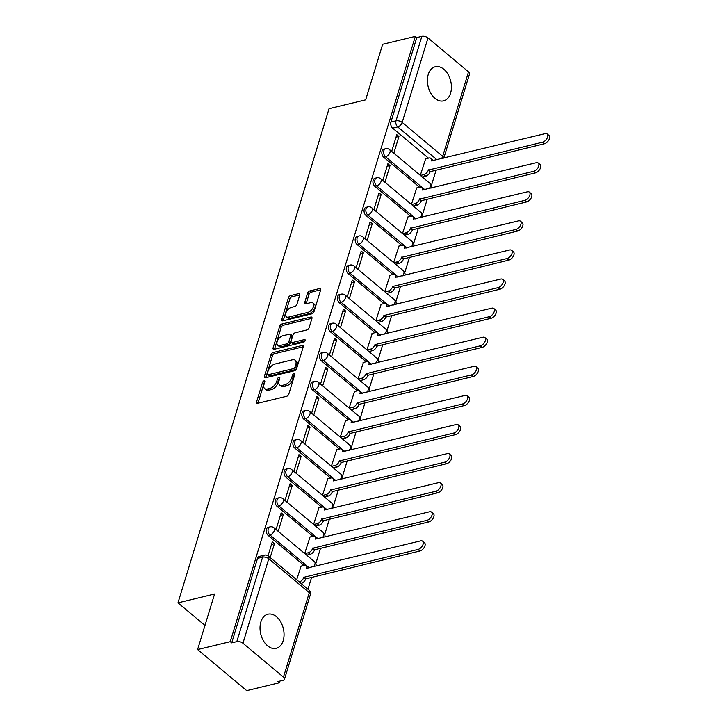 <?xml version="1.0" encoding="UTF-8"?>
<svg xmlns="http://www.w3.org/2000/svg" width="727" height="727" viewBox="0 0 727 727"><rect width="100%" height="100%" fill="white"/><g stroke="black" fill="none" stroke-linecap="round" stroke-linejoin="round"><path stroke-width="1.09" d="M264.055 380.857A1.545 0.863 -50.1 0 0 262.538 382.411L256.586 401.858A2.208 1.236 -50.1 0 0 256.785 403.167A2.208 1.236 -50.1 0 0 257.64 403.303L286.647 396.279A2.208 1.236 -50.1 0 0 288.819 394.061L294.762 374.614A1.545 0.863 -50.1 0 0 294.626 373.705A1.545 0.863 -50.1 0 0 294.026 373.605A1.545 0.863 -50.1 0 0 292.508 375.159L291.736 377.676A7.07 3.953 -50.1 0 1 284.793 384.783L282.376 385.365A7.07 3.953 -50.1 0 1 279.622 384.937A7.07 3.953 -50.1 0 1 279.004 380.757L279.777 378.24A1.545 0.863 -50.1 0 0 279.641 377.331A1.545 0.863 -50.1 0 0 279.041 377.231A1.545 0.863 -50.1 0 0 277.523 378.785L276.751 381.302A7.07 3.953 -50.1 0 1 269.808 388.409L267.391 388.99A7.07 3.953 -50.1 0 1 264.637 388.563A7.07 3.953 -50.1 0 1 264.019 384.383L264.792 381.866A1.545 0.863 -50.1 0 0 264.655 380.948A1.545 0.863 -50.1 0 0 264.055 380.857M264.555 382.647A1.545 0.863 -50.1 0 0 263.965 383.611L258.021 403.058A2.208 1.236 -50.1 0 0 257.976 403.221M294.526 375.396A1.545 0.863 -50.1 0 0 293.944 376.359L293.172 378.876L291.736 377.676M279.541 379.021A1.545 0.863 -50.1 0 0 278.95 379.985L278.187 382.502L276.751 381.302M428.248 74.463A17.566 11.614 76.4 0 0 430.802 93.265A17.566 11.614 76.4 0 0 443.543 100.88A17.566 11.614 76.4 0 0 450.586 93.147A17.566 11.614 76.4 0 0 448.032 74.345A17.566 11.614 76.4 0 0 435.291 66.739A17.566 11.614 76.4 0 0 428.248 74.463M260.875 621.93A17.566 11.614 76.4 0 0 263.419 640.732A17.566 11.614 76.4 0 0 276.169 648.348A17.566 11.614 76.4 0 0 283.203 640.614A17.566 11.614 76.4 0 0 280.658 621.812A17.566 11.614 76.4 0 0 267.909 614.206A17.566 11.614 76.4 0 0 260.875 621.93M299.76 295.062A2.208 1.236 -50.1 0 0 299.569 293.753A2.208 1.236 -50.1 0 0 298.706 293.617L290.573 295.589A2.208 1.236 -50.1 0 0 288.401 297.806L281.794 319.407A2.208 1.236 -50.1 0 0 281.994 320.707A2.208 1.236 -50.1 0 0 282.848 320.843L311.856 313.828A2.208 1.236 -50.1 0 0 314.028 311.61L320.634 290.009A2.208 1.236 -50.1 0 0 320.434 288.701A2.208 1.236 -50.1 0 0 319.58 288.574L309.747 290.945A2.208 1.236 -50.1 0 0 307.576 293.172L304.749 302.414A2.208 1.236 -50.1 0 0 304.949 303.713A2.208 1.236 -50.1 0 0 305.803 303.85L310.683 302.668A5.916 3.308 -50.1 0 1 312.973 303.032A5.916 3.308 -50.1 0 1 312.792 308.139A5.916 3.308 -50.1 0 1 307.685 312.465L288.592 317.081A5.916 3.308 -50.1 0 1 286.293 316.718A5.916 3.308 -50.1 0 1 286.474 311.619A5.916 3.308 -50.1 0 1 291.582 307.294L294.762 306.521A2.208 1.236 -50.1 0 0 296.934 304.304L299.76 295.062M242.945 643.222L283.457 677.128A4.507 2.254 -163 0 1 284.484 679.236A4.507 2.254 -163 0 1 283.039 680.318L277.95 681.553L279.386 682.744L246.707 690.65L197.608 649.556L214.592 593.995L177.988 602.847L329.058 108.705L365.672 99.853L382.656 44.283L415.326 36.386L230.277 641.659L231.713 642.85L236.802 641.623L262.629 557.155A4.507 2.981 -103.6 0 1 264.428 555.174L259.339 556.4A4.507 2.981 -103.6 0 0 257.54 558.381L262.629 557.155A4.507 2.254 -163 0 1 268.772 558.754L242.945 643.222A4.507 2.254 -163 0 0 236.802 641.623M197.608 649.556L230.277 641.659M273.17 352.504A2.208 1.236 -50.1 0 0 270.998 354.731L264.392 376.322A2.208 1.236 -50.1 0 0 264.592 377.631A2.208 1.236 -50.1 0 0 265.446 377.767L294.453 370.752A2.208 1.236 -50.1 0 0 296.625 368.534L303.232 346.933A2.208 1.236 -50.1 0 0 303.032 345.625A2.208 1.236 -50.1 0 0 302.178 345.489L273.17 352.504L274.597 353.704A2.208 1.236 -50.1 0 0 272.425 355.93L265.828 377.522A2.208 1.236 -50.1 0 0 265.782 377.686M273.098 347.86L279.695 326.269A2.208 1.236 -50.1 0 1 281.867 324.051L310.874 317.027A2.208 1.236 -50.1 0 1 311.738 317.163A2.208 1.236 -50.1 0 1 311.928 318.471L309.102 327.713A2.208 1.236 -50.1 0 1 306.93 329.931L295.171 332.784A2.208 1.236 -50.1 0 0 292.999 335.002L291.127 341.136A2.208 1.236 -50.1 0 0 291.318 342.435A2.208 1.236 -50.1 0 0 292.172 342.571L304.422 339.609A1.545 0.863 -50.1 0 1 305.022 339.709A1.545 0.863 -50.1 0 1 304.976 341.036A1.545 0.863 -50.1 0 1 303.641 342.172L274.152 349.305A2.208 1.236 -50.1 0 1 273.288 349.169A2.208 1.236 -50.1 0 1 273.098 347.86L274.524 349.06L281.131 327.468L279.695 326.269M428.467 158.141L392.662 128.179L397.751 126.943A4.507 2.981 -103.6 0 1 396.024 120.818L421.851 36.35A4.507 2.254 17 0 1 427.994 37.949L468.515 71.855A4.507 2.254 17 0 1 469.533 73.963L443.797 158.141M279.386 682.744L279.895 681.081M307.975 589.233L311.656 577.183M315.818 563.561L320.552 548.094M324.715 534.472L329.44 519.005M333.611 505.383L338.337 489.916M342.499 476.294L347.233 460.827M351.395 447.205L356.121 431.738M360.292 418.116L365.018 402.649M369.18 389.027L373.914 373.56M378.076 359.938L382.802 344.471M386.964 330.849L391.699 315.382M395.861 301.76L400.586 286.293M404.757 272.67L409.483 257.204M413.645 243.581L418.379 228.114M422.541 214.492L427.267 199.025M431.438 185.403L436.164 169.936M415.326 36.386L416.762 37.577L421.851 36.35M301.132 566.069L296.661 579.764M270.18 557.6L274.424 543.714L271.516 544.423M274.424 543.714L272.28 541.915L268.027 555.828M310.029 536.98L304.695 553.501M278.214 531.337L283.321 514.625L280.404 515.334M283.321 514.625L281.167 512.826L276.06 529.538M318.917 507.891L313.591 524.412M287.101 502.248L292.209 485.536L289.301 486.245M292.209 485.536L290.064 483.737L284.957 500.449M327.813 478.802L322.479 495.323M295.998 473.159L301.105 456.447L298.197 457.156M301.105 456.447L298.961 454.648L293.853 471.36M336.71 449.713L331.376 466.234M304.895 444.07L310.002 427.358L307.085 428.067M310.002 427.358L307.848 425.559L302.741 442.27M345.598 420.624L340.272 437.145M313.782 414.981L318.889 398.269L315.981 398.978M318.889 398.269L316.745 396.469L311.638 413.181M354.494 391.535L349.16 408.056M322.679 385.892L327.786 369.18L324.878 369.889M327.786 369.18L325.641 367.38L320.534 384.092M363.382 362.446L358.057 378.967M331.576 356.803L336.683 340.091L333.766 340.799M336.683 340.091L334.529 338.291L329.422 355.003M372.279 333.357L366.944 349.878M340.463 327.713L345.57 311.002L342.662 311.71M345.57 311.002L343.426 309.211L338.319 325.914M381.175 304.268L375.841 320.789M349.36 298.624L354.467 281.912L351.55 282.621M354.467 281.912L352.322 280.122L347.206 296.825M390.063 275.179L384.737 291.7M358.247 269.535L363.364 252.823L360.447 253.532M363.364 252.823L361.21 251.033L356.103 267.736M398.959 246.089L393.625 262.611M367.144 240.446L372.251 223.734L369.343 224.443M372.251 223.734L370.107 221.944L364.999 238.647M407.856 217L402.522 233.521M376.041 211.357L381.148 194.645L378.231 195.354M381.148 194.645L379.003 192.855L373.887 209.558M416.744 187.911L411.418 204.432M384.928 182.268L390.035 165.556L387.127 166.265M390.035 165.556L387.891 163.766L382.784 180.469M419.57 187.23L383.765 157.268L385.574 156.832A4.507 2.981 -103.6 0 1 383.629 152.188A4.507 2.981 -103.6 0 1 385.655 148.726L383.847 149.162A4.507 2.981 76.4 0 0 381.82 152.625A4.507 2.981 76.4 0 0 383.765 157.268M410.673 216.319L374.868 186.357L376.677 185.921A4.507 2.981 -103.6 0 1 374.741 181.277A4.507 2.981 -103.6 0 1 376.759 177.815L374.95 178.251A4.507 2.981 76.4 0 0 372.933 181.714A4.507 2.981 76.4 0 0 374.868 186.357M401.786 245.408L365.981 215.446L367.789 215.01A4.507 2.981 -103.6 0 1 365.845 210.367A4.507 2.981 -103.6 0 1 367.871 206.895L366.063 207.34A4.507 2.981 76.4 0 0 364.036 210.803A4.507 2.981 76.4 0 0 365.981 215.446M392.889 274.497L357.084 244.536L358.893 244.099A4.507 2.981 -103.6 0 1 356.948 239.456A4.507 2.981 -103.6 0 1 358.974 235.984L357.166 236.429A4.507 2.981 76.4 0 0 355.149 239.892A4.507 2.981 76.4 0 0 357.084 244.536M383.992 303.586L348.197 273.625L349.996 273.179A4.507 2.981 -103.6 0 1 348.06 268.545A4.507 2.981 -103.6 0 1 350.078 265.073L348.278 265.519A4.507 2.981 76.4 0 0 346.252 268.981A4.507 2.981 76.4 0 0 348.197 273.625M375.105 332.675L339.3 302.714L341.108 302.268A4.507 2.981 -103.6 0 1 339.164 297.634A4.507 2.981 -103.6 0 1 341.19 294.162L339.382 294.608A4.507 2.981 76.4 0 0 337.355 298.07A4.507 2.981 76.4 0 0 339.3 302.714M366.208 361.764L330.403 331.803L332.212 331.358A4.507 2.981 -103.6 0 1 330.267 326.723A4.507 2.981 -103.6 0 1 332.294 323.251L330.485 323.688A4.507 2.981 76.4 0 0 328.468 327.159A4.507 2.981 76.4 0 0 330.403 331.803M357.311 390.853L321.516 360.892L323.315 360.447A4.507 2.981 -103.6 0 1 321.379 355.812A4.507 2.981 -103.6 0 1 323.397 352.341L321.598 352.777A4.507 2.981 76.4 0 0 319.571 356.248A4.507 2.981 76.4 0 0 321.516 360.892M348.424 419.933L312.619 389.972L314.428 389.536A4.507 2.981 -103.6 0 1 312.483 384.901A4.507 2.981 -103.6 0 1 314.509 381.43L312.701 381.866A4.507 2.981 76.4 0 0 310.674 385.337A4.507 2.981 76.4 0 0 312.619 389.972M339.527 449.022L303.722 419.061L305.531 418.625A4.507 2.981 -103.6 0 1 303.586 413.99A4.507 2.981 -103.6 0 1 305.613 410.519L303.804 410.955A4.507 2.981 76.4 0 0 301.787 414.426A4.507 2.981 76.4 0 0 303.722 419.061M330.631 478.112L294.835 448.15L296.634 447.714A4.507 2.981 -103.6 0 1 294.699 443.079A4.507 2.981 -103.6 0 1 296.716 439.608L294.917 440.044A4.507 2.981 76.4 0 0 292.89 443.515A4.507 2.981 76.4 0 0 294.835 448.15M321.743 507.201L285.938 477.239L287.747 476.803A4.507 2.981 -103.6 0 1 285.802 472.168A4.507 2.981 -103.6 0 1 287.828 468.697L286.02 469.133A4.507 2.981 76.4 0 0 283.993 472.605A4.507 2.981 76.4 0 0 285.938 477.239M312.846 536.29L277.042 506.328L278.85 505.892A4.507 2.981 -103.6 0 1 276.914 501.257A4.507 2.981 -103.6 0 1 278.932 497.786L277.123 498.222A4.507 2.981 76.4 0 0 275.106 501.694A4.507 2.981 76.4 0 0 277.042 506.328M303.959 565.379L268.154 535.417L269.962 534.981A4.507 2.981 -103.6 0 1 268.018 530.346A4.507 2.981 -103.6 0 1 270.044 526.875L268.236 527.311A4.507 2.981 76.4 0 0 266.209 530.783A4.507 2.981 76.4 0 0 268.154 535.417M177.988 602.847L204.978 625.438M393.825 153.179L398.932 136.467L396.788 134.677L391.68 151.38M425.64 158.822L420.306 175.343M398.932 136.467L396.024 137.176M416.762 37.577L390.935 122.054A4.507 2.981 76.4 0 0 392.662 128.179M231.713 642.85L257.54 558.381M264.637 388.563L266.073 389.754A7.07 3.953 -50.1 0 0 268.817 390.19L267.391 388.99M278.187 382.502A7.07 3.953 -50.1 0 1 271.235 389.608L268.817 390.19M279.622 384.937L281.058 386.128A7.07 3.953 -50.1 0 0 283.803 386.564L282.376 385.365M293.172 378.876A7.07 3.953 -50.1 0 1 286.22 385.982L283.803 386.564M303.268 346.77L274.597 353.704M267.263 373.769A1.545 0.863 -50.1 0 0 267.4 374.678A1.545 0.863 -50.1 0 0 267.999 374.778L293.463 368.616A1.545 0.863 -50.1 0 0 294.989 367.062L295.798 364.409A7.07 3.953 -50.1 0 0 295.18 360.228A7.07 3.953 -50.1 0 0 292.427 359.801L275.024 364.009A7.07 3.953 -50.1 0 0 268.081 371.115L267.263 373.769M267.4 374.678L268.836 375.877A1.545 0.863 -50.1 0 0 269.435 375.977L267.999 374.778M295.18 360.228L296.607 361.428A7.07 3.953 -50.1 0 1 297.225 365.608L296.416 368.262A1.545 0.863 -50.1 0 1 294.898 369.816L269.435 375.977M311.974 318.308L283.303 325.242A2.208 1.236 -50.1 0 0 281.131 327.468M291.318 342.435L292.745 343.635A2.208 1.236 -50.1 0 0 293.608 343.771L304.986 341.018M282.957 335.729A5.916 3.308 -50.1 0 0 277.85 340.063A5.916 3.308 -50.1 0 0 277.669 345.161A5.916 3.308 -50.1 0 0 279.968 345.525L286.692 343.898A2.208 1.236 -50.1 0 0 288.864 341.681L290.745 335.547A2.208 1.236 -50.1 0 0 290.546 334.238A2.208 1.236 -50.1 0 0 289.691 334.102L282.957 335.729M277.669 345.161L279.104 346.361A5.916 3.308 -50.1 0 0 281.404 346.724L279.968 345.525M290.546 334.238L291.981 335.438A2.208 1.236 -50.1 0 1 292.172 336.746L290.3 342.871A2.208 1.236 -50.1 0 1 288.128 345.098L281.404 346.724M286.293 316.718L287.719 317.917A5.916 3.308 -50.1 0 0 290.018 318.281L288.592 317.081M312.973 303.032L314.409 304.231A5.916 3.308 -50.1 0 1 314.228 309.338A5.916 3.308 -50.1 0 1 309.12 313.664L290.018 318.281M320.671 289.846L311.183 292.145A2.208 1.236 -50.1 0 0 309.011 294.362L306.185 303.604A2.208 1.236 -50.1 0 0 306.14 303.768M299.806 294.898L292 296.78A2.208 1.236 -50.1 0 0 289.837 299.006L283.23 320.598A2.208 1.236 -50.1 0 0 283.185 320.761M299.215 581.9L299.397 581.854A4.507 2.517 -50.1 0 0 303.822 577.329L418.016 549.448A5.18 2.899 -50.1 0 0 422.487 545.659A5.18 2.899 -50.1 0 0 422.651 541.188A5.18 2.899 -50.1 0 0 420.633 540.87L306.612 568.196A4.507 2.517 -50.1 0 0 306.221 565.533A4.507 2.517 -50.1 0 0 304.468 565.261L300.833 566.142M306.221 565.533L308.084 567.087A4.507 2.517 129.9 0 1 308.602 567.969M422.651 541.188L424.513 542.751A5.18 2.899 129.9 0 1 424.35 547.222A5.18 2.899 129.9 0 1 419.879 551.011L305.685 578.883A4.507 2.517 129.9 0 1 301.26 583.408L299.397 581.854M305.767 578.61L303.904 577.047M304.822 553.601L308.293 552.765A4.507 2.517 -50.1 0 0 312.719 548.24L426.903 520.359A5.18 2.899 -50.1 0 0 431.384 516.57A5.18 2.899 -50.1 0 0 431.538 512.099A5.18 2.899 -50.1 0 0 429.53 511.781L315.509 539.107A4.507 2.517 -50.1 0 0 315.118 536.444A4.507 2.517 -50.1 0 0 313.364 536.172L309.72 537.053M315.118 536.444L316.972 537.998A4.507 2.517 129.9 0 1 317.499 538.88M431.538 512.099L433.401 513.662A5.18 2.899 129.9 0 1 433.237 518.133A5.18 2.899 129.9 0 1 428.766 521.922L314.573 549.794A4.507 2.517 129.9 0 1 310.156 554.319L308.293 552.765M306.685 555.164L310.156 554.319M314.664 549.521L312.801 547.958M313.719 524.512L317.181 523.676A4.507 2.517 -50.1 0 0 321.607 519.151L435.8 491.27A5.18 2.899 -50.1 0 0 440.271 487.481A5.18 2.899 -50.1 0 0 440.435 483.01A5.18 2.899 -50.1 0 0 438.426 482.692L324.406 510.018A4.507 2.517 -50.1 0 0 324.006 507.355A4.507 2.517 -50.1 0 0 322.261 507.082L318.617 507.964M324.006 507.355L325.869 508.909A4.507 2.517 129.9 0 1 326.387 509.791M440.435 483.01L442.298 484.573A5.18 2.899 129.9 0 1 442.134 489.044A5.18 2.899 129.9 0 1 437.663 492.833L323.47 520.705A4.507 2.517 129.9 0 1 319.044 525.23L317.181 523.676M315.573 526.075L319.044 525.23M323.551 520.432L321.697 518.869M322.606 495.423L326.078 494.587A4.507 2.517 -50.1 0 0 330.503 490.062L444.697 462.181A5.18 2.899 -50.1 0 0 449.168 458.392A5.18 2.899 -50.1 0 0 449.331 453.921A5.18 2.899 -50.1 0 0 447.314 453.603L333.293 480.929A4.507 2.517 -50.1 0 0 332.902 478.266A4.507 2.517 -50.1 0 0 331.148 477.993L327.513 478.875M332.902 478.266L334.765 479.82A4.507 2.517 129.9 0 1 335.283 480.701M449.331 453.921L451.185 455.484A5.18 2.899 129.9 0 1 451.031 459.955A5.18 2.899 129.9 0 1 446.551 463.744L332.366 491.616A4.507 2.517 129.9 0 1 327.941 496.141L326.078 494.587M324.469 496.986L327.941 496.141M332.448 491.343L330.585 489.78M331.503 466.334L334.974 465.498A4.507 2.517 -50.1 0 0 339.4 460.973L453.584 433.092A5.18 2.899 -50.1 0 0 458.065 429.303A5.18 2.899 -50.1 0 0 458.219 424.832A5.18 2.899 -50.1 0 0 456.211 424.513L342.19 451.84A4.507 2.517 -50.1 0 0 341.799 449.177A4.507 2.517 -50.1 0 0 340.045 448.904L336.401 449.786M341.799 449.177L343.653 450.731A4.507 2.517 129.9 0 1 344.171 451.612M458.219 424.832L460.082 426.395A5.18 2.899 129.9 0 1 459.918 430.866A5.18 2.899 129.9 0 1 455.447 434.655L341.254 462.526A4.507 2.517 129.9 0 1 336.837 467.052L334.974 465.498M333.366 467.897L336.837 467.052M341.345 462.254L339.482 460.691M340.39 437.245L343.862 436.409A4.507 2.517 -50.1 0 0 348.288 431.883L462.481 404.003A5.18 2.899 -50.1 0 0 466.952 400.213A5.18 2.899 -50.1 0 0 467.116 395.742A5.18 2.899 -50.1 0 0 465.098 395.424L351.086 422.75A4.507 2.517 -50.1 0 0 350.687 420.088A4.507 2.517 -50.1 0 0 348.942 419.815L345.298 420.697M350.687 420.088L352.55 421.642A4.507 2.517 129.9 0 1 353.068 422.523M467.116 395.742L468.979 397.305A5.18 2.899 129.9 0 1 468.815 401.777A5.18 2.899 129.9 0 1 464.344 405.566L350.15 433.446A4.507 2.517 129.9 0 1 345.725 437.963L343.862 436.409M342.253 438.808L345.725 437.963M350.232 433.165L348.378 431.602M349.287 408.156L352.759 407.32A4.507 2.517 -50.1 0 0 357.184 402.794L471.378 374.914A5.18 2.899 -50.1 0 0 475.849 371.124A5.18 2.899 -50.1 0 0 476.012 366.653A5.18 2.899 -50.1 0 0 473.995 366.335L359.974 393.661A4.507 2.517 -50.1 0 0 359.583 390.999A4.507 2.517 -50.1 0 0 357.829 390.726L354.194 391.608M359.583 390.999L361.446 392.553A4.507 2.517 129.9 0 1 361.964 393.434M476.012 366.653L477.866 368.216A5.18 2.899 129.9 0 1 477.712 372.687A5.18 2.899 129.9 0 1 473.232 376.477L359.047 404.357A4.507 2.517 129.9 0 1 354.622 408.874L352.759 407.32M351.15 409.719L354.622 408.874M359.129 404.076L357.266 402.513M358.184 379.067L361.655 378.231A4.507 2.517 -50.1 0 0 366.072 373.705L480.265 345.825A5.18 2.899 -50.1 0 0 484.745 342.035A5.18 2.899 -50.1 0 0 484.9 337.564A5.18 2.899 -50.1 0 0 482.892 337.246L368.871 364.572A4.507 2.517 -50.1 0 0 368.48 361.91A4.507 2.517 -50.1 0 0 366.726 361.637L363.082 362.519M368.48 361.91L370.334 363.464A4.507 2.517 129.9 0 1 370.852 364.345M484.9 337.564L486.763 339.127A5.18 2.899 129.9 0 1 486.599 343.598A5.18 2.899 129.9 0 1 482.128 347.388L367.935 375.268A4.507 2.517 129.9 0 1 363.509 379.785L361.655 378.231M360.047 380.63L363.509 379.785M368.026 374.987L366.163 373.424M367.071 349.978L370.543 349.142A4.507 2.517 -50.1 0 0 374.968 344.616L489.162 316.736A5.18 2.899 -50.1 0 0 493.633 312.946A5.18 2.899 -50.1 0 0 493.797 308.475A5.18 2.899 -50.1 0 0 491.779 308.166L377.758 335.483A4.507 2.517 -50.1 0 0 377.368 332.821A4.507 2.517 -50.1 0 0 375.623 332.548L371.979 333.429M377.368 332.821L379.23 334.384A4.507 2.517 129.9 0 1 379.748 335.256M493.797 308.475L495.66 310.038A5.18 2.899 129.9 0 1 495.496 314.509A5.18 2.899 129.9 0 1 491.025 318.299L376.831 346.179A4.507 2.517 129.9 0 1 372.406 350.696L370.543 349.142M368.934 351.541L372.406 350.696M376.913 345.898L375.05 344.334M375.968 320.889L379.439 320.053A4.507 2.517 -50.1 0 0 383.865 315.527L498.05 287.647A5.18 2.899 -50.1 0 0 502.53 283.857A5.18 2.899 -50.1 0 0 502.684 279.386A5.18 2.899 -50.1 0 0 500.676 279.077L386.655 306.394A4.507 2.517 -50.1 0 0 386.264 303.732A4.507 2.517 -50.1 0 0 384.51 303.459L380.866 304.34M386.264 303.732L388.127 305.295A4.507 2.517 129.9 0 1 388.645 306.167M502.684 279.386L504.547 280.949A5.18 2.899 129.9 0 1 504.393 285.42A5.18 2.899 129.9 0 1 499.912 289.21L385.719 317.09A4.507 2.517 129.9 0 1 381.302 321.607L379.439 320.053M377.831 322.452L381.302 321.607M385.81 316.808L383.947 315.245M384.865 291.8L388.336 290.964A4.507 2.517 -50.1 0 0 392.753 286.438L506.946 258.558A5.18 2.899 -50.1 0 0 511.417 254.768A5.18 2.899 -50.1 0 0 511.581 250.297A5.18 2.899 -50.1 0 0 509.572 249.988L395.552 277.305A4.507 2.517 -50.1 0 0 395.152 274.642A4.507 2.517 -50.1 0 0 393.407 274.37L389.763 275.251M395.152 274.642L397.015 276.205A4.507 2.517 129.9 0 1 397.533 277.078M511.581 250.297L513.444 251.86A5.18 2.899 129.9 0 1 513.28 256.331A5.18 2.899 129.9 0 1 508.809 260.121L394.616 288.001A4.507 2.517 129.9 0 1 390.19 292.518L388.336 290.964M386.719 293.363L390.19 292.518M394.706 287.719L392.844 286.156M393.752 262.711L397.224 261.874A4.507 2.517 -50.1 0 0 401.649 257.349L515.843 229.468A5.18 2.899 -50.1 0 0 520.314 225.679A5.18 2.899 -50.1 0 0 520.477 221.208A5.18 2.899 -50.1 0 0 518.46 220.899L404.439 248.216A4.507 2.517 -50.1 0 0 404.048 245.553A4.507 2.517 -50.1 0 0 402.304 245.281L398.66 246.162M404.048 245.553L405.911 247.116A4.507 2.517 129.9 0 1 406.429 247.989M520.477 221.208L522.34 222.771A5.18 2.899 129.9 0 1 522.177 227.242A5.18 2.899 129.9 0 1 517.706 231.032L403.512 258.912A4.507 2.517 129.9 0 1 399.087 263.428L397.224 261.874M395.615 264.274L399.087 263.428M403.594 258.63L401.731 257.067M402.649 233.621L406.12 232.785A4.507 2.517 -50.1 0 0 410.546 228.26L524.73 200.379A5.18 2.899 -50.1 0 0 529.211 196.59A5.18 2.899 -50.1 0 0 529.365 192.119A5.18 2.899 -50.1 0 0 527.357 191.81L413.336 219.127A4.507 2.517 -50.1 0 0 412.945 216.464A4.507 2.517 -50.1 0 0 411.191 216.192L407.547 217.073M412.945 216.464L414.799 218.027A4.507 2.517 129.9 0 1 415.326 218.9M529.365 192.119L531.228 193.682A5.18 2.899 129.9 0 1 531.064 198.153A5.18 2.899 129.9 0 1 526.593 201.942L412.4 229.823A4.507 2.517 129.9 0 1 407.983 234.339L406.12 232.785M404.512 235.184L407.983 234.339M412.491 229.541L410.628 227.978M411.546 204.532L415.008 203.696A4.507 2.517 -50.1 0 0 419.434 199.171L533.627 171.29A5.18 2.899 -50.1 0 0 538.098 167.501A5.18 2.899 -50.1 0 0 538.262 163.039A5.18 2.899 -50.1 0 0 536.253 162.721L422.233 190.038A4.507 2.517 -50.1 0 0 421.833 187.375A4.507 2.517 -50.1 0 0 420.088 187.103L416.444 187.984M421.833 187.375L423.696 188.938A4.507 2.517 129.9 0 1 424.214 189.811M538.262 163.039L540.125 164.593A5.18 2.899 129.9 0 1 539.961 169.064A5.18 2.899 129.9 0 1 535.49 172.853L421.296 200.734A4.507 2.517 129.9 0 1 416.871 205.25L415.008 203.696M413.399 206.095L416.871 205.25M421.378 200.452L419.524 198.898M420.433 175.443L423.905 174.607A4.507 2.517 -50.1 0 0 428.33 170.082L542.524 142.21A5.18 2.899 -50.1 0 0 546.995 138.412A5.18 2.899 -50.1 0 0 547.158 133.95A5.18 2.899 -50.1 0 0 545.141 133.632L431.12 160.949A4.507 2.517 -50.1 0 0 430.729 158.286A4.507 2.517 -50.1 0 0 428.975 158.013L425.34 158.895M430.729 158.286L432.592 159.849A4.507 2.517 129.9 0 1 433.11 160.731M547.158 133.95L549.012 135.504A5.18 2.899 129.9 0 1 548.858 139.975A5.18 2.899 129.9 0 1 544.378 143.764L430.193 171.645A4.507 2.517 129.9 0 1 425.768 176.161L423.905 174.607M422.296 177.006L425.768 176.161M430.275 171.363L428.412 169.809M263.965 383.611L262.538 382.411M293.944 376.359L292.508 375.159M278.95 379.985L277.523 378.785M436.991 159.786L397.751 126.943A4.507 2.517 129.9 0 0 402.176 122.418L442.688 156.323L468.515 71.855M427.994 37.949L402.176 122.418A4.507 2.254 -163 0 0 396.024 120.818L390.935 122.054M283.457 677.128L309.284 592.659L268.772 558.754A4.507 2.517 -50.1 0 0 268.381 556.091A4.507 4.507 0 0 0 264.428 555.174M424.813 189.665L385.574 156.832A4.507 2.517 129.9 0 0 389.999 152.306A4.507 2.517 129.9 0 0 389.599 149.644A4.507 4.507 0 0 0 385.655 148.726M415.926 218.754L376.677 185.921A4.507 2.517 129.9 0 0 381.102 181.396A4.507 2.517 129.9 0 0 380.712 178.733A4.507 4.507 0 0 0 376.759 177.815M407.029 247.843L367.789 215.01A4.507 2.517 129.9 0 0 372.206 210.485A4.507 2.517 129.9 0 0 371.815 207.822A4.507 4.507 0 0 0 367.871 206.895M398.132 276.932L358.893 244.099A4.507 2.517 129.9 0 0 363.318 239.574A4.507 2.517 129.9 0 0 362.918 236.911A4.507 4.507 0 0 0 358.974 235.984M389.245 306.022L349.996 273.179A4.507 2.517 129.9 0 0 354.422 268.663A4.507 2.517 129.9 0 0 354.031 266A4.507 4.507 0 0 0 350.078 265.073M380.348 335.111L341.108 302.268A4.507 2.517 129.9 0 0 345.525 297.752A4.507 2.517 129.9 0 0 345.134 295.089A4.507 4.507 0 0 0 341.19 294.162M371.461 364.2L332.212 331.358A4.507 2.517 129.9 0 0 336.637 326.841A4.507 2.517 129.9 0 0 336.247 324.178A4.507 4.507 0 0 0 332.294 323.251M362.564 393.289L323.315 360.447A4.507 2.517 129.9 0 0 327.741 355.93A4.507 2.517 129.9 0 0 327.35 353.267A4.507 4.507 0 0 0 323.397 352.341M353.667 422.378L314.428 389.536A4.507 2.517 129.9 0 0 318.853 385.019A4.507 2.517 129.9 0 0 318.453 382.357A4.507 4.507 0 0 0 314.509 381.43M344.78 451.467L305.531 418.625A4.507 2.517 129.9 0 0 309.956 414.108A4.507 2.517 129.9 0 0 309.566 411.446A4.507 4.507 0 0 0 305.613 410.519M335.883 480.556L296.634 447.714A4.507 2.517 129.9 0 0 301.06 443.197A4.507 2.517 129.9 0 0 300.669 440.535A4.507 4.507 0 0 0 296.716 439.608M326.986 509.645L287.747 476.803A4.507 2.517 129.9 0 0 292.172 472.286A4.507 2.517 129.9 0 0 291.772 469.624A4.507 4.507 0 0 0 287.828 468.697M318.099 538.734L278.85 505.892A4.507 2.517 129.9 0 0 283.276 501.376A4.507 2.517 129.9 0 0 282.885 498.713A4.507 4.507 0 0 0 278.932 497.786M309.202 567.823L269.962 534.981A4.507 2.517 129.9 0 0 274.379 530.465A4.507 2.517 129.9 0 0 273.988 527.802A4.507 4.507 0 0 0 270.044 526.875M273.988 527.802L314.5 561.707A4.507 2.517 129.9 0 1 314.891 564.361A4.507 2.517 -50.1 0 1 313.537 566.778M282.885 498.713L323.397 532.618A4.507 2.517 129.9 0 1 323.788 535.272A4.507 2.517 -50.1 0 1 322.434 537.689M291.772 469.624L332.284 503.529A4.507 2.517 129.9 0 1 332.684 506.183A4.507 2.517 -50.1 0 1 331.33 508.6M300.669 440.535L341.181 474.44A4.507 2.517 129.9 0 1 341.572 477.094A4.507 2.517 -50.1 0 1 340.218 479.511M309.566 411.446L350.078 445.351A4.507 2.517 129.9 0 1 350.469 448.005A4.507 2.517 -50.1 0 1 349.114 450.422M318.453 382.357L358.965 416.262A4.507 2.517 129.9 0 1 359.365 418.916A4.507 2.517 -50.1 0 1 358.011 421.333M327.35 353.267L367.862 387.173A4.507 2.517 129.9 0 1 368.253 389.826A4.507 2.517 -50.1 0 1 366.899 392.244M336.247 324.178L376.759 358.084A4.507 2.517 129.9 0 1 377.149 360.737A4.507 2.517 -50.1 0 1 375.795 363.155M345.134 295.089L385.646 328.995A4.507 2.517 129.9 0 1 386.046 331.648A4.507 2.517 -50.1 0 1 384.692 334.066M354.031 266L394.543 299.906A4.507 2.517 129.9 0 1 394.934 302.559A4.507 2.517 -50.1 0 1 393.58 304.976M362.918 236.911L403.44 270.817A4.507 2.517 129.9 0 1 403.83 273.479A4.507 2.517 -50.1 0 1 402.476 275.887M371.815 207.822L412.327 241.727A4.507 2.517 129.9 0 1 412.718 244.39A4.507 2.517 -50.1 0 1 411.364 246.798M380.712 178.733L421.224 212.638A4.507 2.517 129.9 0 1 421.615 215.301A4.507 2.517 -50.1 0 1 420.261 217.709M389.599 149.644L430.111 183.549A4.507 2.517 129.9 0 1 430.511 186.212A4.507 2.517 -50.1 0 1 429.157 188.62M443.761 158.15A4.507 2.254 17 0 0 442.688 156.323A4.507 2.517 129.9 0 1 441.334 158.74M308.893 589.997A4.507 2.517 -50.1 0 1 309.284 592.659A4.507 2.254 17 0 1 310.311 594.768A4.507 4.507 0 0 0 308.893 589.997L268.381 556.091M271.235 389.608L269.808 388.409M286.22 385.982L284.793 384.783M258.021 403.058L256.586 401.858M303.323 346.452L302.178 345.489M265.828 377.522L264.392 376.322M272.425 355.93L270.998 354.731M294.898 369.816L293.463 368.616M296.416 368.262L294.989 367.062M297.225 365.608L295.798 364.409M283.303 325.242L281.867 324.051M312.019 317.99L310.874 317.027M293.608 343.771L292.172 342.571M305.222 340.281L304.422 339.609M288.128 345.098L286.692 343.898M290.3 342.871L288.864 341.681M292.172 336.746L290.745 335.547M309.12 313.664L307.685 312.465M306.185 303.604L304.749 302.414M309.011 294.362L307.576 293.172M311.183 292.145L309.747 290.945M320.725 289.528L319.58 288.574M283.23 320.598L281.794 319.407M289.837 299.006L288.401 297.806M292 296.78L290.573 295.589M299.851 294.571L298.706 293.617M305.685 578.883L303.822 577.329M419.879 551.011L418.016 549.448M314.573 549.794L312.719 548.24M428.766 521.922L426.903 520.359M323.47 520.705L321.607 519.151M437.663 492.833L435.8 491.27M332.366 491.616L330.503 490.062M446.551 463.744L444.697 462.181M341.254 462.526L339.4 460.973M455.447 434.655L453.584 433.092M350.15 433.446L348.288 431.883M464.344 405.566L462.481 404.003M359.047 404.357L357.184 402.794M473.232 376.477L471.378 374.914M367.935 375.268L366.072 373.705M482.128 347.388L480.265 345.825M376.831 346.179L374.968 344.616M491.025 318.299L489.162 316.736M385.719 317.09L383.865 315.527M499.912 289.21L498.05 287.647M394.616 288.001L392.753 286.438M508.809 260.121L506.946 258.558M403.512 258.912L401.649 257.349M517.706 231.032L515.843 229.468M412.4 229.823L410.546 228.26M526.593 201.942L524.73 200.379M421.296 200.734L419.434 199.171M535.49 172.853L533.627 171.29M430.193 171.645L428.33 170.082M544.378 143.764L542.524 142.21M316 566.179A4.507 4.507 0 0 0 314.5 561.707M324.887 537.089A4.507 4.507 0 0 0 323.397 532.618M333.784 508A4.507 4.507 0 0 0 332.284 503.529M342.681 478.911A4.507 4.507 0 0 0 341.181 474.44M351.568 449.822A4.507 4.507 0 0 0 350.078 445.351M360.465 420.742A4.507 4.507 0 0 0 358.965 416.262M369.361 391.653A4.507 4.507 0 0 0 367.862 387.173M378.249 362.564A4.507 4.507 0 0 0 376.759 358.084M387.146 333.475A4.507 4.507 0 0 0 385.646 328.995M396.033 304.386A4.507 4.507 0 0 0 394.543 299.906M404.93 275.297A4.507 4.507 0 0 0 403.44 270.817M413.827 246.208A4.507 4.507 0 0 0 412.327 241.727M422.714 217.119A4.507 4.507 0 0 0 421.224 212.638M431.611 188.029A4.507 4.507 0 0 0 430.111 183.549M284.484 679.236L310.311 594.768"/></g></svg>
